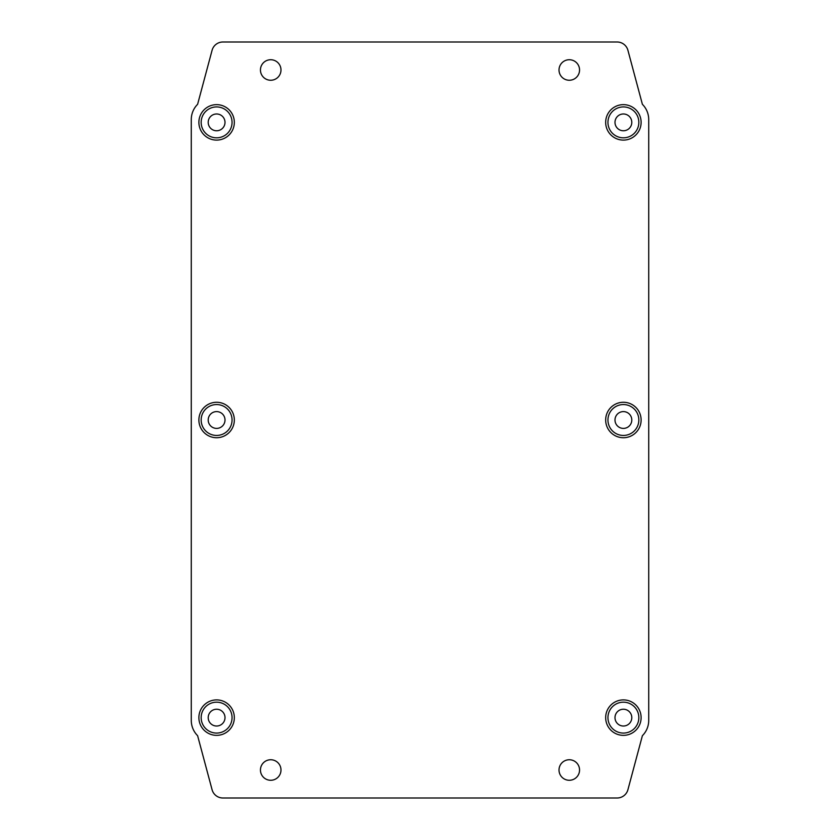 <?xml version="1.0" encoding="UTF-8"?>
<svg xmlns="http://www.w3.org/2000/svg" width="840" height="840" viewBox="0 0 840 840"><rect width="100%" height="100%" fill="white"/><g stroke="black" fill="none" stroke-linecap="round" stroke-linejoin="round"><path stroke-width="1.26" d="M605.672 420A17.724 17.724 0 0 0 623.396 437.724A17.724 17.724 0 0 0 641.12 420A17.724 17.724 0 0 0 623.396 402.276A17.724 17.724 0 0 0 605.672 420M607.95 420A15.446 15.446 0 0 0 623.396 435.445A15.446 15.446 0 0 0 638.841 420A15.446 15.446 0 0 0 623.396 404.555A15.446 15.446 0 0 0 607.95 420M198.881 420A17.724 17.724 0 0 0 216.605 437.724A17.724 17.724 0 0 0 234.328 420A17.724 17.724 0 0 0 216.605 402.276A17.724 17.724 0 0 0 198.881 420M201.159 420A15.446 15.446 0 0 0 216.605 435.445A15.446 15.446 0 0 0 232.05 420A15.446 15.446 0 0 0 216.605 404.555A15.446 15.446 0 0 0 201.159 420M605.672 717.633A17.724 17.724 0 0 0 623.396 735.357A17.724 17.724 0 0 0 641.12 717.633A17.724 17.724 0 0 0 623.396 699.899A17.724 17.724 0 0 0 605.672 717.633M607.95 717.633A15.446 15.446 0 0 0 623.396 733.078A15.446 15.446 0 0 0 638.841 717.633A15.446 15.446 0 0 0 623.396 702.177A15.446 15.446 0 0 0 607.95 717.633M198.881 717.633A17.724 17.724 0 0 0 216.605 735.357A17.724 17.724 0 0 0 234.328 717.633A17.724 17.724 0 0 0 216.605 699.899A17.724 17.724 0 0 0 198.881 717.633M201.159 717.633A15.446 15.446 0 0 0 216.605 733.078A15.446 15.446 0 0 0 232.05 717.633A15.446 15.446 0 0 0 216.605 702.177A15.446 15.446 0 0 0 201.159 717.633M605.672 122.367A17.724 17.724 0 0 0 623.396 140.102A17.724 17.724 0 0 0 641.12 122.367A17.724 17.724 0 0 0 623.396 104.643A17.724 17.724 0 0 0 605.672 122.367M607.95 122.367A15.446 15.446 0 0 0 623.396 137.823A15.446 15.446 0 0 0 638.841 122.367A15.446 15.446 0 0 0 623.396 106.922A15.446 15.446 0 0 0 607.95 122.367M198.881 122.367A17.724 17.724 0 0 0 216.605 140.102A17.724 17.724 0 0 0 234.328 122.367A17.724 17.724 0 0 0 216.605 104.643A17.724 17.724 0 0 0 198.881 122.367M201.159 122.367A15.446 15.446 0 0 0 216.605 137.823A15.446 15.446 0 0 0 232.05 122.367A15.446 15.446 0 0 0 216.605 106.922A15.446 15.446 0 0 0 201.159 122.367M579.548 770.007A10.258 10.258 0 0 1 569.279 780.276A10.258 10.258 0 0 1 559.02 770.007A10.258 10.258 0 0 1 569.279 759.749A10.258 10.258 0 0 1 579.548 770.007M280.98 770.007A10.258 10.258 0 0 1 270.721 780.276A10.258 10.258 0 0 1 260.453 770.007A10.258 10.258 0 0 1 270.721 759.749A10.258 10.258 0 0 1 280.98 770.007M280.98 69.993A10.258 10.258 0 0 1 270.721 80.252A10.258 10.258 0 0 1 260.453 69.993A10.258 10.258 0 0 1 270.721 59.724A10.258 10.258 0 0 1 280.98 69.993M579.548 69.993A10.258 10.258 0 0 1 569.279 80.252A10.258 10.258 0 0 1 559.02 69.993A10.258 10.258 0 0 1 569.279 59.724A10.258 10.258 0 0 1 579.548 69.993M225.005 122.367A8.4 8.4 0 0 1 216.605 130.767A8.4 8.4 0 0 1 208.204 122.367A8.4 8.4 0 0 1 216.605 113.978A8.4 8.4 0 0 1 225.005 122.367M631.796 122.367A8.4 8.4 0 0 1 623.396 130.767A8.4 8.4 0 0 1 614.996 122.367A8.4 8.4 0 0 1 623.396 113.978A8.4 8.4 0 0 1 631.796 122.367M225.005 717.633A8.4 8.4 0 0 1 216.605 726.023A8.4 8.4 0 0 1 208.204 717.633A8.4 8.4 0 0 1 216.605 709.233A8.4 8.4 0 0 1 225.005 717.633M631.796 717.633A8.4 8.4 0 0 1 623.396 726.023A8.4 8.4 0 0 1 614.996 717.633A8.4 8.4 0 0 1 623.396 709.233A8.4 8.4 0 0 1 631.796 717.633M225.005 420A8.4 8.4 0 0 1 216.605 428.4A8.4 8.4 0 0 1 208.204 420A8.4 8.4 0 0 1 216.605 411.6A8.4 8.4 0 0 1 225.005 420M631.796 420A8.4 8.4 0 0 1 623.396 428.4A8.4 8.4 0 0 1 614.996 420A8.4 8.4 0 0 1 623.396 411.6A8.4 8.4 0 0 1 631.796 420M222.894 798L617.106 798A11.193 11.193 0 0 0 627.921 789.705L642.39 735.693A21.588 21.588 0 0 0 648.722 720.426L648.722 119.574A21.588 21.588 0 0 0 642.39 104.307L627.921 50.295A11.193 11.193 0 0 0 617.106 42L222.894 42A11.193 11.193 0 0 0 212.079 50.295L197.61 104.307A21.588 21.588 0 0 0 191.279 119.574L191.279 720.426A21.588 21.588 0 0 0 197.61 735.693L212.079 789.705A11.193 11.193 0 0 0 222.894 798"/></g></svg>
